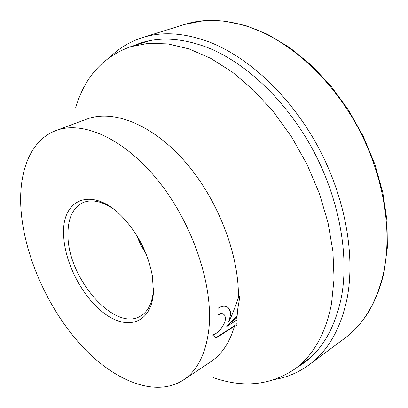 <?xml version="1.0" encoding="UTF-8"?>
<svg xmlns="http://www.w3.org/2000/svg" width="408" height="408" viewBox="0 0 408 408"><rect width="100%" height="100%" fill="white"/><g stroke="black" fill="none" stroke-linecap="round" stroke-linejoin="round"><path stroke-width="0.61" d="M75.689 107.707C84.711 77.127 102.964 56.809 130.443 46.762L148.385 43.299L168.04 43.916L188.975 48.883L210.661 58.319L232.478 72.185L253.73 90.265L273.707 112.123L291.71 137.134L307.086 164.506L319.316 193.326L328.001 222.615L332.933 251.389L334.06 278.74L331.495 303.868C325.467 333.871 313.232 355.598 294.78 369.051C270.509 385.387 243.346 388.227 213.297 377.573M153.5 288.645L153.474 289.216C152.618 302.476 148.318 311.421 140.576 316.047C114.383 332.571 67.187 277.297 67.973 234.452C67.886 218.377 72.818 207.794 82.778 202.7C91.203 199.099 101.128 200.976 112.547 208.33M146.186 254.153L140.617 244.616L136.17 234.508M153.428 292.031C151.99 322.167 128.841 330.847 106.009 314.609C83.12 298.753 64.173 262.778 63.638 234.294C61.649 198.808 92.32 185.696 122.125 216.658C138.001 233.488 148.084 253.271 152.383 276.002L153.428 292.031M234.493 326.155L216.77 337.595L215.093 337.268L212.471 334.876C217.53 334.616 226.292 323.697 225.379 317.455L224.645 315.155L223.11 313.859L221.626 313.594L217.994 314.843L218.076 308.183C221.274 306.24 224.109 305.745 226.588 306.689C229.179 307.821 230.53 310.304 230.637 314.14L228.852 321.938L232.963 312.671L238.379 297.952L240.042 295.54L237.629 309.728L237.068 317.052L236.543 317.195L235.85 320.683L236.992 320.611L237.15 325.987L234.493 326.155C229.653 342.603 221.722 354.481 210.696 361.794L183.243 380.093C154.765 398.407 112.363 380.159 79.504 343.378C46.558 306.326 23.322 252.884 20.823 206.764C18.911 170.493 30.937 139.842 56.003 130.55C82.671 120.289 124.302 138.419 158.472 181.106C192.647 223.681 213.2 284.998 209.013 327.772C206.224 353.078 197.635 370.52 183.243 380.093M218.01 314.435L221.304 313.39L223.11 313.859M214.052 336.722L216.454 337.39L235.748 324.941L237.14 325.814M216.454 337.39L216.77 337.595M227.251 307.015C230.816 309.845 231.244 314.757 228.536 321.739L228.852 321.938M235.748 324.941L237.033 323.447M236.543 317.195L226.94 326.395L226.624 326.196L237.109 316.144M226.94 326.395L235.85 320.683M56.003 130.55L86.935 119.08C112.985 109.166 152.072 124.047 184.926 161.537C217.75 198.946 239.353 254.944 238.379 297.952M110.711 56.421C119.682 47.797 130.279 41.519 142.504 37.592C162.476 31.227 185.059 32.834 210.263 42.401C249.803 58.043 291.45 97.232 318.459 147.563C345.377 197.941 355.45 255.484 347.065 298.595C340.665 328.817 328.073 350.844 309.284 364.67L344.582 338.395C363.61 324.355 376.589 302.593 383.515 273.1C392.659 231.061 383.744 175.736 358.015 127.684C332.189 79.682 291.587 42.626 252.379 28.111C227.384 19.242 204.755 18.029 184.503 24.46L203.444 20.721L223.941 20.997L245.534 25.515L267.658 34.389L289.685 47.568L310.942 64.836L330.72 85.787L348.35 109.834L363.217 136.231L374.83 164.123L382.821 192.591L387.008 220.703L387.355 247.595L383.994 272.493C377.023 302.15 363.885 324.12 344.582 338.395M133.595 45.762C154.811 36.297 179.612 36.955 207.998 47.721C246.473 63.148 286.926 101.408 313.211 150.409C339.405 199.456 349.335 255.444 341.348 297.509C334.198 331.112 319.561 354.307 297.442 367.088M275.369 379.348C287.62 377.155 298.926 372.264 309.284 364.67M184.503 24.46L142.504 37.592M310.539 357.428L294.78 369.051M215.093 337.268L214.771 337.064M149.104 40.831L130.443 46.762"/></g></svg>

